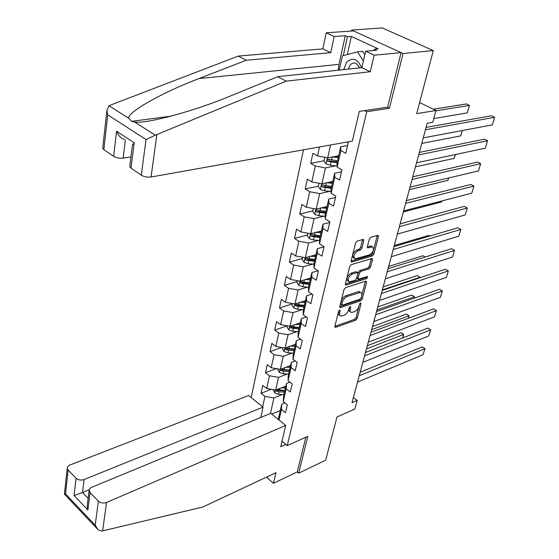 <?xml version="1.0" encoding="UTF-8"?>
<svg xmlns="http://www.w3.org/2000/svg" width="559" height="559" viewBox="0 0 559 559"><rect width="100%" height="100%" fill="white"/><g stroke="black" fill="none" stroke-linecap="round" stroke-linejoin="round"><path stroke-width="0.84" d="M339.648 310.021L338.6 311.293L334.862 326.33L335.211 327.364L335.659 327.322L355.755 320.174L357.208 318.406L361.037 303.635L360.527 302.915L359.5 304.159L359.004 306.087C358.088 308.875 356.53 310.769 354.315 311.782L351.345 312.481C350.186 312.125 349.815 310.993 350.234 309.099L350.731 307.157L350.193 306.43L349.158 307.695L348.662 309.637C347.754 312.439 346.175 314.361 343.918 315.388L340.857 316.101C339.69 315.73 339.306 314.598 339.718 312.705L340.2 310.748L339.648 310.021M363.776 240.615L363.322 239.385L357.145 241.041L355.594 242.899L351.136 260.836L351.576 262.031L372.399 255.91L373.894 254.107L378.464 236.513L378.031 235.29L370.855 237.233L369.331 239.063L367.382 246.694L367.815 247.903L372.385 246.812C374.516 249.195 373.552 251.878 369.499 254.862L355.084 258.922C352.918 256.483 353.903 253.765 358.033 250.781L360.31 250.125L361.841 248.28L363.776 240.615L362.567 239.538M267.523 476.645L267.237 477.896L273.491 483.29L297.248 471.936L298.688 473.138L325.659 460.197L337.014 416.965L354.839 409.069L357.194 400.398L352.002 402.662L427.195 123.253L432.764 122.281L435.964 110.514L419.613 102.556M387.282 107.216L389.42 108.292L403.046 53.51L433.267 50.576L416.707 113.631L435.964 110.514M389.42 108.292L366.725 111.73L287.27 445.565L282.009 441.24M298.688 473.138L307.841 436.327L287.27 445.565M345.546 287.626L344.023 289.464L339.781 306.535L340.151 307.618L340.571 307.583L360.786 300.742L362.253 298.967L366.606 282.197L365.872 281.114L345.546 287.626M345.392 283.965L349.738 266.468L351.276 264.624L372.063 258.461L372.462 259.628L370.547 267.02L369.059 268.816L360.883 271.346L359.381 273.162L358.137 278.054L358.529 279.193L367.626 276.446L366.858 278.494L346.182 285.069L345.392 283.965M403.046 53.51L351.653 30.067L382.293 27.95L433.267 50.576M364.566 110.626L366.725 111.73M303.46 149.819L251.201 397.568M346.846 142.084L348.215 142.831L345.776 153.306L340.92 150.609L337.133 167.106L341.933 169.845L339.565 180.04L334.792 177.28L331.103 193.344L335.819 196.146L333.513 206.075L328.825 203.252L325.233 218.897L329.866 221.755L327.616 231.426L323.018 228.547L319.51 243.794L324.066 246.708L321.872 256.134L317.351 253.199L313.941 268.061L318.413 271.017L316.275 280.206L311.831 277.229L308.505 291.714L312.9 294.719L310.818 303.677L306.451 300.651L303.202 314.78L307.527 317.833L305.5 326.575L301.203 323.507L298.031 337.287L302.286 340.382L300.309 348.907L296.081 345.797L292.986 359.248L297.171 362.379L295.243 370.701L291.078 367.556L288.067 380.686L292.182 383.851L290.296 391.971L286.201 388.791L283.252 401.614L287.312 404.814L285.467 412.745L281.436 409.537L279.025 420.026M262.66 406.819L264.938 396.394L261.046 393.291L262.744 385.437L266.664 388.526L269.445 375.788L265.49 372.72L267.23 364.678L271.206 367.731L274.057 354.692L270.046 351.653L271.821 343.422L275.86 346.44L278.78 333.087L274.7 330.089L276.523 321.656L280.632 324.639L283.623 310.958L279.472 307.995L281.338 299.358L285.516 302.3L288.577 288.283L284.363 285.369L286.278 276.516L290.519 279.416L293.657 265.05L289.373 262.171L291.337 253.101L295.648 255.952L298.869 241.222L294.509 238.4L296.522 229.092L300.91 231.901L304.208 216.794L299.778 214.02L301.839 204.475L306.304 207.228L309.693 191.73L305.179 189.012L307.296 179.222L311.838 181.913L315.311 166.009L310.727 163.347L312.893 153.299L317.519 155.933L319.475 146.968M330.586 144.984L327.7 157.876L338.663 155.786M347.593 145.508L340.731 146.751L336.979 163.137L337.133 167.106M327.7 157.876L317.519 155.933M340.92 150.609L340.731 146.751M332.773 181.479L321.886 183.806L325.443 167.931L335.868 165.848M341.472 171.83L334.666 173.234L331.005 189.194L331.103 193.344M325.443 167.931L315.311 166.009M321.886 183.806L311.838 181.913M334.792 177.28L334.666 173.234M327.036 206.523L316.226 209.08L319.692 193.603L329.852 191.346M335.512 197.474L328.755 199.032L325.191 214.572L325.233 218.897M319.692 193.603L309.693 191.73M316.226 209.08L306.304 207.228M328.825 203.252L328.755 199.032M321.439 230.93L310.713 233.711L314.088 218.625L324.01 216.193M329.698 222.468L322.99 224.159L319.517 239.308L319.51 243.794M314.088 218.625L304.208 216.794M310.713 233.711L300.91 231.901M323.018 228.547L322.99 224.159M315.982 254.743L305.333 257.727L308.631 243.018L318.33 240.426M324.038 246.826L317.379 248.657L313.99 263.422L313.941 268.061M308.631 243.018L298.869 241.222M305.333 257.727L295.648 255.952M317.351 253.199L317.379 248.657M310.657 277.97L300.092 281.149L303.299 266.804L312.802 264.065M317.987 270.738L311.908 272.533L308.603 286.935L308.505 291.714M303.299 266.804L293.657 265.05M300.092 281.149L290.519 279.416M311.831 277.229L311.908 272.533M305.466 300.63L294.97 303.998L298.108 290.002L307.429 287.123M311.999 294.104L306.57 295.823L303.348 309.868L303.202 314.78M298.108 290.002L288.577 288.283M294.97 303.998L285.516 302.3M306.451 300.651L306.57 295.823M300.393 322.76L289.981 326.295L293.035 312.635L302.195 309.63M306.22 316.911L301.357 318.539L298.22 332.249L298.031 337.287M293.035 312.635L283.623 310.958M289.981 326.295L280.632 324.639M301.203 323.507L301.357 318.539M295.445 344.358L285.104 348.061L288.088 334.729L297.088 331.606M300.623 339.166L296.277 340.711L293.209 354.092L292.986 359.248M288.088 334.729L278.78 333.087M285.104 348.061L275.86 346.44M296.081 345.797L296.277 340.711M290.603 365.46L280.345 369.317L283.259 356.3L292.112 353.064M295.201 360.904L291.316 362.351L288.325 375.417L288.067 380.686M283.259 356.3L274.057 354.692M289.478 370.386L282.651 369.925L280.967 370.561L280.352 369.317L271.206 367.731M291.078 367.556L291.316 362.351M285.88 386.073L275.692 390.084L278.543 377.36L287.256 374.027M289.939 382.125L286.474 383.488L283.553 396.24L283.252 401.614M278.543 377.36L269.445 375.788M275.692 390.084L266.664 388.526M286.201 388.791L286.474 383.488M270.465 413.436L273.931 397.938L282.519 394.5M280.276 410.544L271.688 414.1M284.831 402.857L281.743 404.122L278.242 419.39M273.931 397.938L264.938 396.394M281.436 409.537L281.743 404.122M351.653 30.067L351.443 31.031M357.194 400.398L353.372 397.561M271.22 389.309L261.046 393.291M276.398 368.633L265.49 372.72M281.757 347.474L270.046 351.653M289.73 326.253L288.898 329.964L287.012 327.022L287.284 325.82L274.7 330.089M292.147 303.949L279.472 307.995M297.129 281.533L284.363 285.369M302.237 258.572L289.373 262.171M321.32 231.447L320.251 231.726M307.471 235.039L294.509 238.4M312.837 210.911L299.778 214.02M318.344 186.175L305.179 189.012M329.593 159.72L328.86 159.86M323.982 160.796L310.727 163.347M338.761 310.881L338.509 311.88C338.104 313.774 338.488 314.913 339.655 315.283L339.928 315.465M350.437 311.866L350.144 311.67C348.991 311.314 348.62 310.182 349.033 308.288L349.256 307.415M334.855 326.358L354.567 319.364L356.02 317.603L358.941 306.311M361.694 295.662L365.418 281.261M339.76 306.625L359.584 299.945L361.079 298.038M341.78 304.417L342.332 305.151L360.087 299.184L361.114 297.933L361.645 295.879C362.085 293.908 361.701 292.748 360.485 292.399L347.111 296.522C344.826 297.528 343.219 299.47 342.297 302.335L341.78 304.417L340.571 303.6L341.828 305.039M360.234 292.231L359.269 291.602L358.06 291.714L359.269 292.511M340.571 303.6L341.088 301.518C342.003 298.653 343.61 296.717 345.895 295.711L358.06 291.714M358.2 278.983L357.299 278.396L356.908 277.264L358.144 272.366L359.647 270.556L367.829 268.034L369.31 266.238L371.267 258.628M345.357 284.133L365.635 277.704L366.571 276.726M352.261 274.008C348.229 276.929 347.23 279.584 349.27 281.967L355.049 280.373L356.551 278.557L357.795 273.651L357.39 272.506L352.261 274.008L351.024 273.211C346.992 276.125 346 278.773 348.04 281.163L348.383 281.387M356.614 272.268L357.033 272.533M351.024 273.211L355.797 271.744M354.12 258.314L353.84 258.132C351.667 255.687 352.645 252.975 356.775 249.992L359.053 249.335L360.583 247.497L362.511 239.839M372.084 246.624L370.296 246.114L371.546 246.889M367.333 246.966L370.296 246.114M373.566 249.796L377.262 235.451M351.094 261.081L371.155 255.142L372.65 253.332L373.461 250.222M273.085 389.63L274.846 393.026L278.557 394.305L283.93 394.57M281.359 387.848L285.425 388.065M366.466 348.921L403.591 334.506L400.971 332.759L367.319 345.735M284.098 386.772L285.698 386.856M275.727 390.07L276.349 391.125L279.116 391.831L284.496 392.104M284.776 390.895L278.019 390.468L276.349 391.125M284.859 390.538L276.845 389.63M402.592 337.971L403.724 334.415L402.711 337.922M400.971 332.759L403.724 334.415M359.234 375.774L424.889 348.718L422.192 346.915L360.178 372.28M357.55 382.049L423.093 354.672L424.973 348.592L423.093 354.672M422.192 346.915L424.973 348.592M361.582 67.702C357.662 58.821 352.659 56.99 346.573 62.203L343.75 69.609M360.003 67.87L356.139 63.467C353.854 62.566 351.842 63.111 350.088 65.103L348.299 69.12M339.271 70.092L342.415 55.816L357.446 51.854L362.609 51.379L364.831 54.754M357.446 51.854L363.406 60.931M102.646 530.882L101.445 531.05L97.951 529.569L95.205 525.215L98.377 501.144C100.676 503.079 103.394 503.519 106.531 502.464L102.646 530.882L202.889 506.985L275.985 472.676L273.491 483.29M260.801 417.433L263.051 407.134L248.622 395.486L69.512 465.172L67.667 466.674L67.262 468.33L68.156 470.077L76.094 478.238C78.309 480.097 80.978 480.53 84.095 479.545L82.515 492.521L74.081 495.519L76.094 478.238M263.051 407.134L84.095 479.545M285.88 444.419L280.723 446.732L285.719 425.42L270.731 413.332L91.327 487.448L89.901 488.489L89.167 489.817L90.083 492.619L98.377 501.144M285.719 425.42L106.531 502.464M297.248 471.936L305.85 437.222M89.188 489.761L82.515 492.521L88.147 498.355M90.083 492.619L87.889 509.983L87.204 505.895L87.477 503.736M68.156 470.077L65.508 493.89L64.418 494.03M338.328 70.189L338.985 64.362L345.266 35.713L334.212 36.531L330.753 52.686L246.253 60.246L238.274 56.082L108.928 105.7L106.888 110.5L107.726 114.84L103.848 149.644L102.702 148.303L102.779 147.562M246.253 60.246L198.99 78.574C164.157 91.648 127.606 111.8 128.661 118.249L131.603 121.324L134.579 122.009C146.703 124.126 195.895 110.542 230.189 96.078L277.69 76.688L361.855 67.667L365.642 51.232L376.626 50.226L374.341 49.171L378.212 48.829L351.332 36.433L347.446 36.719L343.289 55.586M334.212 36.531L326.218 32.799L353.463 30.892L401.096 52.623L387.59 107.167L359.297 111.416L352.338 141.106L151.056 177.007C147.408 177.441 144.166 176.833 141.322 175.191L130.995 168.147L129.73 166.652L129.835 165.848M330.753 52.686L322.843 48.878L326.218 32.799M238.274 56.082L322.843 48.878M141.322 175.191L146.018 139.554L155.311 135.194L286.208 81.146L370.261 71.72L374.146 55.208L365.642 51.232M374.146 55.208L401.096 52.623M345.266 35.713L347.446 36.719M370.261 71.72L361.855 67.667M286.208 81.146L277.69 76.688M125.363 139.974L123.155 158.113C119.535 158.49 116.37 157.89 113.652 156.331L103.848 149.644M123.155 158.113L130.96 156.869M374.041 50.464L374.341 49.171M351.332 36.433L347.314 54.523M132.42 145.207L134.195 142.755L130.995 168.147M113.652 156.331L116.579 131.204C118.438 135.802 121.058 138.527 124.44 139.366M277.704 368.863L277.557 369.52L279.437 372.518L283.196 373.796L288.626 374.097M285.984 367.2L290.156 367.438M371.644 329.656L408.957 315.814L406.309 314.088L372.49 326.54M288.737 366.159L290.421 366.257M280.967 370.561L283.769 371.267L289.206 371.574M289.569 369.974L284.133 369.667L281.324 368.961M408.238 318.337L408.957 315.814L408.356 318.288M406.309 314.088L409.083 315.765M282.435 347.593L282.232 348.523L284.14 351.527L287.941 352.813L293.426 353.141M290.708 346.056L294.991 346.321M376.941 309.979L414.443 296.738L411.752 295.033L377.758 306.94M293.489 345.057L295.257 345.169M285.146 348.047L285.691 349.508L288.528 350.22L294.02 350.556M294.286 349.403L287.389 348.9L285.691 349.508M294.397 348.921L288.898 348.578L285.859 347.796M414.002 298.268L414.443 296.738L414.121 298.226M411.752 295.033L414.554 296.731M364.587 355.901L430.57 329.873L427.831 328.091L365.502 352.491M362.861 362.323L428.739 335.952L430.647 329.789L428.739 335.952M427.831 328.091L430.647 329.789M370.051 335.589L436.369 310.629L433.588 308.868L370.945 332.256M368.283 342.15L434.497 316.841L436.432 310.594L434.497 316.841M433.588 308.868L436.432 310.594M288.898 329.964L292.804 331.319L298.345 331.69M295.543 324.402L299.945 324.709M382.356 289.876L420.04 277.264L417.307 275.58L383.153 286.914M298.338 323.451L300.204 323.584M299.338 327.364L293.782 326.994L290.512 326.17L290.533 327.951L298.953 329.041M299.212 327.909L292.238 327.364L290.533 327.951M419.893 277.76L420.04 277.264L420.019 277.725M417.307 275.58L420.137 277.306M292.245 303.509L291.91 304.997L293.873 308.037L297.779 309.316L303.383 309.721M300.483 302.23L305.018 302.566M425.182 257.028L422.981 255.708L388.659 266.454M303.306 301.322L305.27 301.469M304.396 305.291L298.779 304.879L295.501 304.054L295.487 305.871L304.005 307.01M304.257 305.906L297.206 305.319L295.487 305.871M297.325 280.646L296.927 282.442L298.918 285.488L302.873 286.767L308.596 287.214M305.535 279.507L310.224 279.884M429.822 236.024L428.781 235.416L394.284 245.534M308.379 278.655L310.462 278.822M309.581 282.672L303.9 282.225L300.609 281.401L300.56 283.252L309.176 284.433M309.42 283.364L302.293 282.728L300.56 283.252M375.641 314.808L442.295 290.98L439.472 289.241L376.521 311.559M373.838 321.523L440.38 297.325L442.295 290.98L440.38 297.325M439.472 289.241L442.344 290.987M381.364 293.545L448.346 270.905L445.481 269.186L382.216 290.394M379.519 300.414L446.389 277.39L448.346 270.905L446.389 277.39M387.219 271.793L454.53 250.397L451.616 248.699L388.044 268.732M385.333 278.822L452.531 257.014L454.53 250.397L452.531 257.014M302.538 257.217L302.07 259.327L304.089 262.388L308.1 263.666L313.983 264.162M310.706 256.218L315.549 256.637M313.571 255.414L315.786 255.61M314.892 259.495L305.85 258.181L305.123 258.726L305.766 260.075L314.479 261.298M314.717 260.263L307.513 259.586L305.766 260.075M393.215 249.517L460.847 229.428L457.891 227.765L394.011 246.561M391.279 256.714L458.806 236.198L460.847 229.428L458.806 236.198M307.883 233.187L307.338 235.639L309.393 238.707L313.452 239.986L319.517 240.531M441.98 200.919L441.687 201.939L403.325 211.959M315.996 232.341L321.013 232.81M318.875 231.594L321.236 231.817M320.335 235.737L311.23 234.389L310.455 234.927L311.097 236.317L319.916 237.589M320.146 236.59L312.858 235.856L311.097 236.317M441.687 201.939L442.05 200.898M399.35 226.709L467.31 207.997L464.305 206.362L400.118 223.859M397.372 234.081L465.221 214.922L467.31 207.997L465.221 214.922M313.361 208.542L312.74 211.344L314.829 214.425L318.944 215.704L325.205 216.312M448.563 178.014L447.871 180.41L409.328 189.641M321.397 207.857L326.61 208.367M324.304 207.165L326.833 207.417M325.925 211.379L316.736 209.981C315.674 210.324 315.618 210.981 316.569 211.952L325.485 213.272M325.708 212.315L318.337 211.533L316.569 211.952M448.688 177.979L447.871 180.41M405.638 203.357L473.913 186.084L470.867 184.477L406.372 200.618M403.605 210.904L471.782 193.162L473.913 186.084L471.782 193.162M318.986 183.261L318.281 186.433L320.405 189.522L324.576 190.801L331.061 191.464M455.299 154.563L454.194 158.4L415.47 166.813M326.917 182.73L332.353 183.303M329.852 182.108L332.563 182.395M331.648 186.392L322.396 184.952C321.278 185.288 321.201 185.958 322.18 186.965L331.201 188.341M331.417 187.419L323.961 186.58L322.18 186.965M455.424 154.536L454.194 158.4M412.081 179.425L480.67 163.675L477.568 162.096L412.787 176.805M409.999 187.16L478.483 170.914L480.67 163.675L478.483 170.914M324.758 157.317L323.968 160.866L326.121 163.969L330.355 165.24L337.091 165.988M462.202 130.547L460.665 135.9L421.759 143.439M332.563 156.946L338.251 157.589M335.512 156.387L338.454 156.716M337.524 160.754L328.203 159.266C327.029 159.595 326.938 160.279 327.93 161.32L337.07 162.753M337.273 161.872L329.726 160.978L327.93 161.32M462.328 130.52L460.665 135.9M418.677 154.899L487.581 140.749L484.429 139.205L419.348 152.404M416.546 162.823L485.345 148.156L487.581 140.749L485.345 148.156M435.88 110.822L469.434 105.392L467.282 112.883L433.777 118.571M467.282 112.883L469.434 105.392L466.346 103.932L433.288 109.215M425.448 129.758L494.652 117.285L491.452 115.776L426.077 127.396M423.261 137.884L492.367 124.867L494.652 117.285L492.367 124.867M338.509 311.88L339.718 312.705M349.899 306.598L350.731 307.157M349.033 308.288L350.234 309.099M360.213 303.09L361.037 303.635M356.02 317.603L357.208 318.406M354.567 319.364L355.755 320.174M334.813 326.736L335.659 327.322M339.362 310.175L340.2 310.748M365.383 281.408L366.606 282.197M361.044 298.171L362.253 298.967M359.584 299.945L360.786 300.742M339.732 307.01L340.571 307.583M345.895 295.711L347.111 296.522M341.088 301.518L342.297 302.335M371.225 258.852L372.462 259.628M369.31 266.238L370.547 267.02M367.829 268.034L369.059 268.816M359.647 270.556L360.883 271.346M358.144 272.366L359.381 273.162M356.908 277.264L358.137 278.054M365.635 277.704L366.858 278.494M345.343 284.517L346.182 285.069M360.583 247.497L361.841 248.28M359.053 249.335L360.31 250.125M356.775 249.992L358.033 250.781M367.34 247.378L368.129 247.868M377.206 235.751L378.464 236.513M372.65 253.332L373.894 254.107M371.155 255.142L372.399 255.91M351.094 261.465L351.925 261.996M275.454 390.042L274.804 392.949M279.116 391.831L278.557 394.305M279.891 388.428L279.472 390.266M65.508 493.89L95.205 525.215M87.889 509.983L74.081 495.519M108.928 105.7L128.661 118.249M134.579 122.009L155.311 135.194M146.018 139.554L107.726 114.84M116.579 131.204L134.195 142.755M156.848 134.691L151.056 177.007M338.985 64.362L198.99 78.574M280.101 369.275L279.388 372.448M283.769 371.267L283.196 373.796M284.566 367.731L284.133 369.667M284.859 348.019L284.091 351.457M288.528 350.22L287.941 352.813M289.359 346.538L288.898 348.578M293.398 328.671L292.804 331.319M294.265 324.835L293.782 326.994M294.719 303.949L293.824 307.96M298.394 306.598L297.779 309.316M299.296 302.608L298.779 304.879M299.834 281.1L298.869 285.411M303.502 283.986L302.873 286.767M304.445 279.835L303.9 282.225M305.074 257.678L304.04 262.311M308.743 260.815L308.1 263.666M309.721 256.497L309.155 259.006M310.455 233.662L309.337 238.63M314.116 237.058L313.452 239.986M315.129 232.565L314.535 235.206M315.968 209.031L314.773 214.349M319.622 212.706L318.944 215.704M320.684 208.025L320.055 210.806M321.621 183.757L320.349 189.445M325.275 187.719L324.576 190.801M326.372 182.849L325.715 185.77M327.427 157.82L326.065 163.892M331.068 162.082L330.355 165.24M332.214 157.016L331.522 160.084M359.269 291.602L360.485 292.399M356.153 271.709L357.39 272.506M371.134 246.037L372.385 246.812M367.452 247.679L367.815 247.903M351.213 261.801L351.576 262.031M89.112 490.683L87.204 505.895M97.112 528.688L64.397 494.128L67.262 468.33M170.991 116.181L131.603 121.324M129.73 166.652L132.504 144.501M102.702 148.303L106.888 110.5"/></g></svg>
